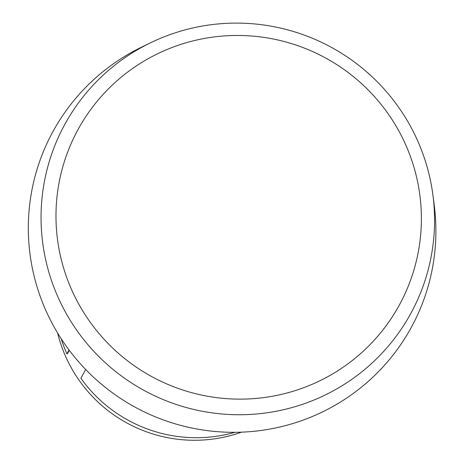<?xml version="1.0" encoding="UTF-8"?>
<svg xmlns="http://www.w3.org/2000/svg" width="463" height="463" viewBox="0 0 463 463"><rect width="100%" height="100%" fill="white"/><g stroke="black" fill="none" stroke-linecap="round" stroke-linejoin="round"><path stroke-width="0.69" d="M329.436 375.765A183.059 181.479 -151.7 0 1 80.111 306.471A183.059 181.479 -151.7 0 1 147.928 58.83A183.059 181.479 -151.7 0 1 397.254 128.124A183.059 181.479 -151.7 0 1 329.436 375.765M140.069 48.268A197.145 195.438 -151.7 0 1 150.417 42.845A197.145 195.438 -151.7 0 1 432.928 195.108A197.145 195.438 -151.7 0 1 335.542 389.58A197.145 195.438 -151.7 0 1 67.037 314.956A197.145 195.438 -151.7 0 1 140.069 48.268M432.928 195.108L434.196 204.831A204.183 202.418 -151.7 0 1 333.331 406.254A204.183 202.418 -151.7 0 1 55.236 328.962A204.183 202.418 -151.7 0 1 130.879 52.747A204.183 202.418 -151.7 0 1 141.597 47.133L150.417 42.845M57.655 333.076A140.11 138.9 28.3 0 0 241.501 432.164M61.145 338.644A140.816 139.6 28.3 0 0 66.927 353.9L67.54 353.558L69.294 350.3M85.643 369.457L80.886 378.283A140.816 139.6 28.3 0 0 234.932 432.309M66.927 353.9L69.045 349.964"/></g></svg>
